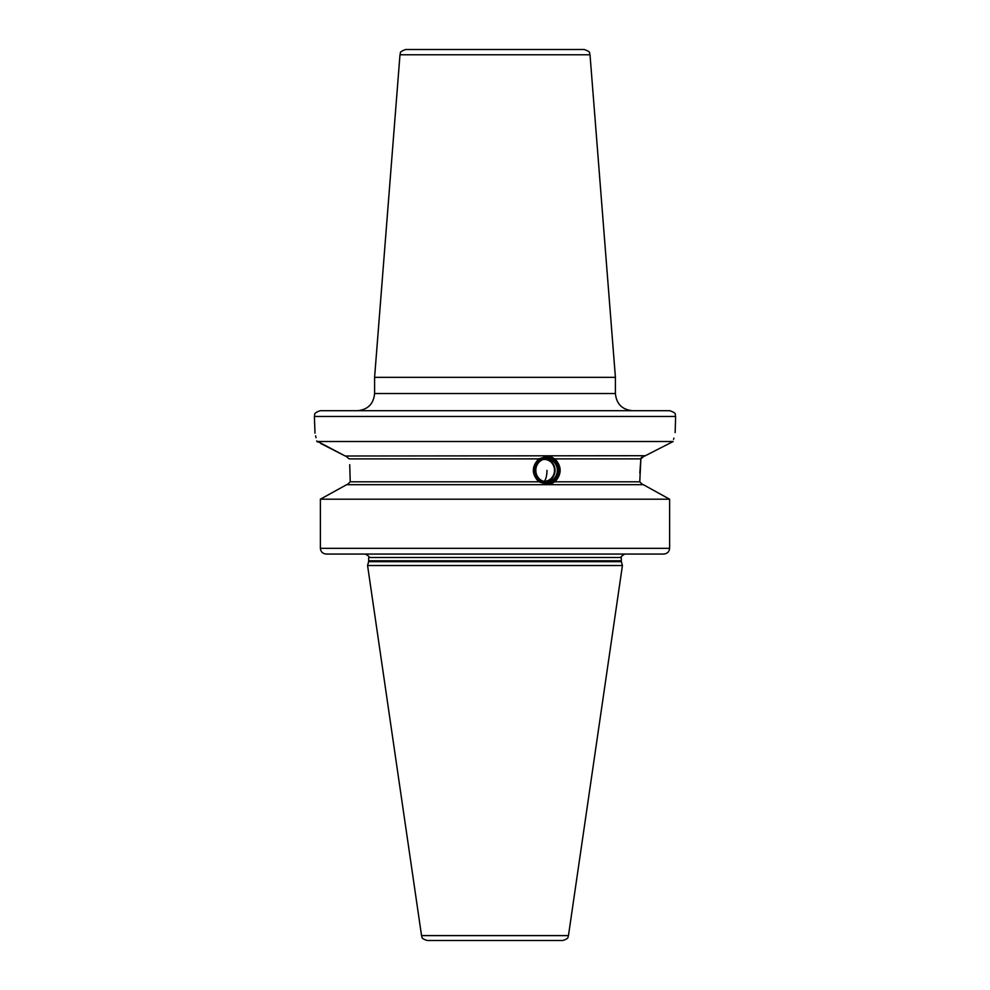<?xml version="1.0" encoding="UTF-8"?>
<svg xmlns="http://www.w3.org/2000/svg" width="990" height="990" viewBox="0 0 990 990"><rect width="100%" height="100%" fill="white"/><g stroke="black" fill="none" stroke-linecap="round" stroke-linejoin="round"><path stroke-width="1.49" d="M554.969 481.808L547.953 484.679L538.808 481.808C531.519 474.161 531.519 466.525 538.808 458.877L547.953 456.006L554.969 458.877C561.875 466.525 561.875 474.161 554.969 481.808L639.763 481.808L640.876 458.877L639.812 473.084M642.77 484.679L639.763 481.808M349.718 464.669L350.237 481.808L347.23 484.679M547.099 456.031A14.33 13.464 -90 0 1 559.845 470.349A14.33 13.464 -90 0 1 547.099 484.654M546.765 483.528A13.192 12.387 90 0 0 559.164 470.349A13.192 12.387 90 0 0 546.765 457.157A13.192 12.387 90 0 0 534.377 470.349A13.192 12.387 90 0 0 546.765 483.528M554.969 458.877L640.876 458.877L644.243 456.006M345.757 456.006L349.124 458.877L345.757 456.006M641.607 457.269L641.161 457.949M645.381 455.709L345.201 456.006L316.713 440.946M342.293 454.521L320.748 443.495M318.025 442.109L316.825 441.503C313.644 427.259 313.644 427.259 316.825 441.503L673.175 441.503C676.356 427.259 676.356 427.259 673.175 441.503L644.799 456.006M316.033 437.667L315.612 435.823M314.993 433.199L314.387 416.456C315.538 414.798 312.11 413.622 320.129 410.714L669.871 410.714C677.89 413.622 674.462 414.798 675.613 416.456L314.387 416.456M365.421 554.054L326.329 554.054C322.703 553.707 320.723 551.789 320.389 548.324L320.389 499.195L346.673 484.679L643.327 484.679L669.611 499.195L669.611 548.324C669.277 551.789 667.297 553.707 663.671 554.054L495 554.054M675.613 416.456L675.155 432.593M673.868 438.149L673.596 439.399M671.789 442.208L668.559 443.854M657.867 449.312L651.049 452.801M667.087 497.797L645.579 485.917M346.673 484.679L330.202 493.75M669.611 548.324L320.389 548.324L320.389 499.195L669.611 499.195M663.671 554.054L326.329 554.054M552.655 554.054L542.842 554.054L552.655 554.054M368.602 561.677L367.575 565.525L622.425 565.525L621.398 561.677L368.602 561.677L368.713 557.494C369.716 556.949 368.565 555.811 365.273 554.054M421.542 935.6L568.458 935.6C567.468 936.788 569.931 938.235 562.79 940.5L427.21 940.5C420.069 938.235 422.532 936.788 421.542 935.6L367.575 565.525M495 940.5L549.475 940.5L495 940.5M590.015 54.784C588.691 53.225 592.268 52.371 584.298 49.5L405.702 49.5C397.732 52.371 401.309 53.225 399.985 54.784L374.591 377.339L615.409 377.339L590.015 54.784L399.985 54.784M546.765 458.333A12.016 11.286 90 0 0 535.479 470.349A12.016 11.286 90 0 0 546.765 482.353A12.016 11.286 -90 0 0 558.063 470.349A12.016 11.286 -90 0 0 546.765 458.333M546.579 458.902A11.434 10.754 90 0 0 535.825 470.349A11.434 10.754 90 0 0 546.579 481.784A11.434 10.754 -90 0 0 557.321 470.349A11.434 10.754 -90 0 0 546.579 458.902M545.453 458.964A11.434 10.754 -90 0 1 555.068 470.349A11.434 10.754 -90 0 1 545.453 481.722M543.3 459.447A10.94 10.284 -90 0 1 544.215 459.41A10.94 10.284 -90 0 1 553.101 464.83A11.472 11.472 0 0 1 553.101 475.856A10.94 10.284 -90 0 1 544.215 481.289A10.94 10.284 -90 0 1 543.3 481.239M350.237 481.808L538.808 481.808M538.808 458.877L349.124 458.877M368.713 560.786L621.287 560.786L621.287 557.494L368.713 557.494M357.39 410.714C367.847 409.699 373.577 403.957 374.591 393.513L615.409 393.513L615.409 377.339M546.963 470.349A11.472 3.923 90 0 1 544.215 481.289M621.287 557.494C620.136 557.395 621.287 556.256 624.727 554.054M621.287 560.786L621.398 561.677M615.409 393.513C616.423 403.957 622.153 409.699 632.61 410.714M374.591 393.513L374.591 377.339M568.458 935.6L622.425 565.525"/></g></svg>
